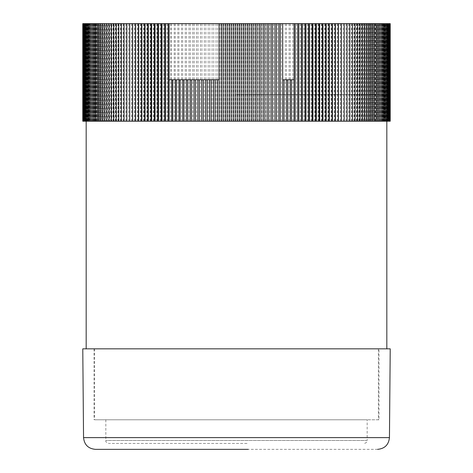 <?xml version="1.0" encoding="UTF-8"?>
<svg xmlns="http://www.w3.org/2000/svg" width="473" height="473" viewBox="0 0 473 473"><rect width="100%" height="100%" fill="white"/><g stroke="black" fill="none" stroke-linecap="round" stroke-linejoin="round"><path stroke-width="0.35" stroke-dasharray="2.37 1.77" d="M377.625 449.35L224.852 449.35M390.225 348.838L82.775 348.838M390.219 23.65L386.813 23.65L386.813 121.206L86.175 121.206L390.219 121.206M236.5 23.65L378.991 23.65L236.5 23.65M236.5 94.6L378.991 94.6L236.5 94.6M230.002 449.35L239.232 449.344L230.002 449.35M223.025 449.35L203.898 449.35L223.025 449.344M220.128 449.35L204.159 449.35L220.128 449.344M82.781 121.206L235.838 121.206L235.838 23.65L82.781 23.65M386.813 23.65L235.838 23.65M237.842 23.65L237.842 121.206L386.813 121.206M235.838 121.206L237.842 121.206M239.811 23.65L239.811 121.206M233.816 121.206L233.816 23.65M241.863 23.65L241.863 121.206M231.865 121.206L231.865 23.65M243.778 23.65L243.778 121.206M229.795 121.206L229.795 23.65M245.883 23.65L245.883 121.206M227.897 121.206L227.897 23.65M247.74 23.65L247.74 121.206M225.775 121.206L225.775 23.65M249.898 23.65L249.898 121.206M223.936 121.206L223.936 23.65M251.701 23.65L251.701 121.206M221.766 121.206L221.766 23.65M253.9 23.65L253.9 121.206M219.986 121.206L219.986 23.65M255.645 23.65L255.645 121.206M217.763 121.206L217.763 23.65M257.897 23.65L257.897 121.206M216.043 121.206L216.043 23.65M259.576 23.65L259.576 121.206M213.778 121.206L213.778 23.65M261.871 23.65L261.871 121.206M212.117 121.206L212.117 23.65M263.496 23.65L263.496 121.206M209.805 121.206L209.805 23.65M265.832 23.65L265.832 121.206M208.203 121.206L208.203 23.65M267.393 23.65L267.393 121.206M205.85 121.206L205.85 23.65M269.77 23.65L269.77 121.206M204.312 121.206L204.312 23.65M271.271 23.65L271.271 121.206M201.918 121.206L201.918 23.65M273.69 23.65L273.69 121.206M200.446 121.206L200.446 23.65M275.12 23.65L275.12 121.206M198.01 121.206L198.01 23.65M277.58 23.65L277.58 121.206M196.597 121.206L196.597 23.65M278.952 23.65L278.952 121.206M194.125 121.206L194.125 23.65M281.447 23.65L281.447 121.206M192.783 121.206L192.783 23.65M282.748 23.65L282.748 121.206M190.276 121.206L190.276 23.65M285.278 23.65L285.278 121.206M188.993 121.206L188.993 23.65M286.514 23.65L286.514 121.206M186.451 121.206L186.451 23.65M289.08 23.65L289.08 121.206M185.239 121.206L185.239 23.65M290.245 23.65L290.245 121.206M182.667 121.206L182.667 23.65M292.84 23.65L292.84 121.206M181.52 121.206L181.52 23.65M293.94 23.65L293.94 121.206M178.912 121.206L178.912 23.65M296.565 23.65L296.565 121.206M177.836 121.206L177.836 23.65M297.594 23.65L297.594 121.206M175.205 121.206L175.205 23.65M300.249 23.65L300.249 121.206M174.194 121.206L174.194 23.65M301.212 23.65L301.212 121.206M171.533 121.206L171.533 23.65M303.891 23.65L303.891 121.206M170.593 121.206L170.593 23.65M304.778 23.65L304.778 121.206M167.909 121.206L167.909 23.65M307.48 23.65L307.48 121.206M167.04 121.206L167.04 23.65M308.301 23.65L308.301 121.206M164.332 121.206L164.332 23.65M311.027 23.65L311.027 121.206M163.534 121.206L163.534 23.65M311.778 23.65L311.778 121.206M160.802 121.206L160.802 23.65M314.521 23.65L314.521 121.206M160.075 121.206L160.075 23.65M315.195 23.65L315.195 121.206M157.326 121.206L157.326 23.65M317.962 23.65L317.962 121.206M156.675 121.206L156.675 23.65M318.565 23.65L318.565 121.206M153.902 121.206L153.902 23.65M321.344 23.65L321.344 121.206M153.323 121.206L153.323 23.65M321.877 23.65L321.877 121.206M150.538 121.206L150.538 23.65M324.673 23.65L324.673 121.206M150.03 121.206L150.03 23.65M325.128 23.65L325.128 121.206M147.233 121.206L147.233 23.65M327.937 23.65L327.937 121.206M146.801 121.206L146.801 23.65M328.321 23.65L328.321 121.206M143.987 121.206L143.987 23.65M331.141 23.65L331.141 121.206M143.626 121.206L143.626 23.65M331.455 23.65L331.455 121.206M140.806 121.206L140.806 23.65M334.281 23.65L334.281 121.206M140.516 121.206L140.516 23.65M334.517 23.65L334.517 121.206M137.69 121.206L137.69 23.65M337.355 23.65L337.355 121.206M137.477 121.206L137.477 23.65M337.515 23.65L337.515 121.206M134.639 121.206L134.639 23.65M340.353 23.65L340.353 121.206M134.503 121.206L134.503 23.65M340.442 23.65L340.442 121.206M131.66 121.206L131.66 23.65M343.286 23.65L343.286 121.206M131.6 121.206L131.6 23.65M343.297 23.65L343.297 121.206M128.751 121.206L128.751 23.65M346.147 23.65L346.147 121.206M128.762 121.206L128.762 23.65M346.082 23.65L346.082 121.206M125.919 121.206L125.919 23.65M348.926 23.65L348.926 121.206M126.007 121.206L126.007 23.65M348.79 23.65L348.79 121.206M123.163 121.206L123.163 23.65M351.634 23.65L351.634 121.206M123.323 121.206L123.323 23.65M351.421 23.65L351.421 121.206M120.485 121.206L120.485 23.65M354.259 23.65L354.259 121.206M120.716 121.206L120.716 23.65M353.975 23.65L353.975 121.206M117.883 121.206L117.883 23.65M356.808 23.65L356.808 121.206M118.191 121.206L118.191 23.65M356.447 23.65L356.447 121.206M115.365 121.206L115.365 23.65M359.273 23.65L359.273 121.206M115.749 121.206L115.749 23.65M358.836 23.65L358.836 121.206M112.929 121.206L112.929 23.65M361.65 23.65L361.65 121.206M113.384 121.206L113.384 23.65M361.141 23.65L361.141 121.206M110.576 121.206L110.576 23.65M363.944 23.65L363.944 121.206M111.108 121.206L111.108 23.65M363.365 23.65L363.365 121.206M108.311 121.206L108.311 23.65M366.149 23.65L366.149 121.206M108.914 121.206L108.914 23.65M365.499 23.65L365.499 121.206M106.135 121.206L106.135 23.65M368.266 23.65L368.266 121.206M106.809 121.206L106.809 23.65M367.545 23.65L367.545 121.206M104.048 121.206L104.048 23.65M370.294 23.65L370.294 121.206M104.793 121.206L104.793 23.65M369.502 23.65L369.502 121.206M102.05 121.206L102.05 23.65M372.233 23.65L372.233 121.206M102.872 121.206L102.872 23.65M371.364 23.65L371.364 121.206M100.146 121.206L100.146 23.65M374.072 23.65L374.072 121.206M101.033 121.206L101.033 23.65M373.138 23.65L373.138 121.206M98.331 121.206L98.331 23.65M375.822 23.65L375.822 121.206M99.295 121.206L99.295 23.65M374.811 23.65L374.811 121.206M96.616 121.206L96.616 23.65L95.522 23.65L96.604 23.65L96.604 121.206L95.522 121.206L96.604 121.206M377.478 23.65L377.478 121.206M97.645 121.206L97.645 23.65M376.384 23.65L375.355 23.65L376.384 23.65L376.396 121.206L375.355 121.206L376.384 121.206M94.996 121.206L94.996 23.65M379.033 23.65L379.033 121.206M96.096 121.206L96.096 23.65M377.886 23.65L377.886 121.206M93.471 121.206L93.471 23.65M380.487 23.65L380.487 121.206M94.641 121.206L94.641 23.65M379.275 23.65L379.275 121.206M92.046 121.206L92.046 23.65M381.847 23.65L381.847 121.206M93.282 121.206L93.282 23.65M380.57 23.65L380.57 121.206M90.721 121.206L90.721 23.65M383.112 23.65L383.112 121.206M92.022 121.206L92.022 23.65M381.764 23.65L381.764 121.206M89.492 121.206L89.492 23.65M384.271 23.65L384.271 121.206M90.863 121.206L90.863 23.65M382.858 23.65L382.858 121.206M88.368 121.206L88.368 23.65M385.329 23.65L385.329 121.206M89.799 121.206L89.799 23.65M383.851 23.65L383.851 121.206M87.339 121.206L87.339 23.65M386.287 23.65L386.287 121.206M88.841 121.206L88.841 23.65M384.744 23.65L384.744 121.206M86.417 121.206L86.417 23.65M387.139 23.65L387.139 121.206M87.978 121.206L87.978 23.65M385.536 23.65L385.536 121.206M85.601 121.206L85.601 23.65M387.89 23.65L387.89 121.206M87.221 121.206L87.221 23.65M386.228 23.65L386.228 121.206M84.886 121.206L84.886 23.65L82.923 23.65L84.874 23.65L84.874 121.206L82.923 121.206L84.874 121.206M388.534 23.65L388.534 121.206M86.565 121.206L86.565 23.65M84.271 121.206L84.271 23.65M389.078 23.65L389.078 121.206M86.015 121.206L86.015 23.65M387.298 23.65L387.298 121.206M83.762 121.206L83.762 23.65M389.516 23.65L389.516 121.206M85.566 121.206L85.566 23.65M387.677 23.65L387.677 121.206M83.36 121.206L83.36 23.65M389.853 23.65L389.853 121.206M85.217 121.206L85.217 23.65M387.955 23.65L387.955 121.206M83.059 121.206L83.059 23.65M390.077 23.65L390.077 121.206M84.974 121.206L84.974 23.65M388.114 23.65L386.435 23.65L388.114 23.65L388.126 121.206L386.435 121.206L388.114 121.206M82.87 121.206L82.87 23.65M390.201 23.65L390.201 121.206M84.838 121.206L84.838 23.65M388.197 23.65L388.197 121.206M84.803 121.206L82.799 121.206L84.803 121.206L84.803 23.65L82.799 23.65L84.803 23.65M388.162 23.65L390.13 23.65L388.162 23.65L388.162 121.206L390.13 121.206L388.162 121.206M388.026 23.65L389.941 23.65L388.026 23.65L388.026 121.206L389.941 121.206L388.026 121.206M85.045 121.206L83.147 121.206L85.045 121.206L85.045 23.65L83.147 23.65L85.045 23.65M387.783 23.65L389.64 23.65L387.783 23.65L387.783 121.206L389.64 121.206L387.783 121.206M85.323 121.206L83.484 121.206L85.323 121.206L85.323 23.65L83.484 23.65L85.323 23.65M387.434 23.65L389.238 23.65L387.434 23.65L387.434 121.206L389.238 121.206L387.434 121.206M85.702 121.206L83.922 121.206L85.702 121.206L85.702 23.65L83.922 23.65L85.702 23.65M386.985 23.65L388.729 23.65L386.985 23.65L386.985 121.206L388.729 121.206L386.985 121.206M86.187 121.206L84.466 121.206L86.187 121.206L86.187 23.65L84.466 23.65L86.187 23.65M386.435 23.65L386.435 121.206M86.772 121.206L85.11 121.206L86.772 121.206L86.772 23.65L85.11 23.65L86.772 23.65M385.779 23.65L387.399 23.65L385.779 23.65L385.779 121.206L387.399 121.206L385.779 121.206M87.464 121.206L85.861 121.206L87.464 121.206L87.464 23.65L85.861 23.65L87.464 23.65M385.022 23.65L386.583 23.65L385.022 23.65L385.022 121.206L386.583 121.206L385.022 121.206M88.256 121.206L86.713 121.206L88.256 121.206L88.256 23.65L86.713 23.65L88.256 23.65M384.159 23.65L385.661 23.65L384.159 23.65L384.159 121.206L385.661 121.206L384.159 121.206M89.149 121.206L87.671 121.206L89.149 121.206L89.149 23.65L87.671 23.65L89.149 23.65M383.201 23.65L384.632 23.65L383.201 23.65L383.201 121.206L384.632 121.206L383.201 121.206M90.142 121.206L88.729 121.206L90.142 121.206L90.142 23.65L88.729 23.65L90.142 23.65M382.137 23.65L383.508 23.65L382.137 23.65L382.137 121.206L383.508 121.206L382.137 121.206M91.236 121.206L89.888 121.206L91.236 121.206L91.236 23.65L89.888 23.65L91.236 23.65M380.978 23.65L382.279 23.65L380.978 23.65L380.978 121.206L382.279 121.206L380.978 121.206M92.43 121.206L91.153 121.206L92.43 121.206L92.43 23.65L91.153 23.65L92.43 23.65M379.718 23.65L380.954 23.65L379.718 23.65L379.718 121.206L380.954 121.206L379.718 121.206M93.725 121.206L92.513 121.206L93.725 121.206L93.725 23.65L92.513 23.65L93.725 23.65M378.359 23.65L379.529 23.65L378.359 23.65L378.359 121.206L379.529 121.206L378.359 121.206M95.114 121.206L93.967 121.206L95.114 121.206L95.114 23.65L93.967 23.65L95.114 23.65M376.904 23.65L378.004 23.65L376.904 23.65L376.904 121.206L378.004 121.206L376.904 121.206M375.355 23.65L375.355 121.206M98.189 121.206L97.178 121.206L98.189 121.206L98.189 23.65L97.178 23.65L98.189 23.65M373.705 23.65L374.669 23.65L373.705 23.65L373.705 121.206L374.669 121.206L373.705 121.206M99.862 121.206L98.928 121.206L99.862 121.206L99.862 23.65L98.928 23.65L99.862 23.65M371.967 23.65L372.854 23.65L371.967 23.65L371.967 121.206L372.854 121.206L371.967 121.206M101.636 121.206L100.767 121.206L101.636 121.206L101.636 23.65L100.767 23.65L101.636 23.65M370.128 23.65L370.95 23.65L370.128 23.65L370.128 121.206L370.95 121.206L370.128 121.206M103.498 121.206L102.706 121.206L103.498 121.206L103.498 23.65L102.706 23.65L103.498 23.65M368.207 23.65L368.952 23.65L368.207 23.65L368.207 121.206L368.952 121.206L368.207 121.206M105.455 121.206L104.734 121.206L105.455 121.206L105.455 23.65L104.734 23.65L105.455 23.65M366.191 23.65L366.865 23.65L366.191 23.65L366.191 121.206L366.865 121.206L366.191 121.206M107.501 121.206L106.851 121.206L107.501 121.206L107.501 23.65L106.851 23.65L107.501 23.65M364.086 23.65L364.689 23.65L364.086 23.65L364.086 121.206L364.689 121.206L364.086 121.206M109.635 121.206L109.056 121.206L109.635 121.206L109.635 23.65L109.056 23.65L109.635 23.65M361.892 23.65L362.424 23.65L361.892 23.65L361.892 121.206L362.424 121.206L361.892 121.206M111.859 121.206L111.35 121.206L111.859 121.206L111.859 23.65L111.35 23.65L111.859 23.65M359.616 23.65L360.071 23.65L359.616 23.65L359.616 121.206L360.071 121.206L359.616 121.206M114.164 121.206L113.727 121.206L114.164 121.206L114.164 23.65L113.727 23.65L114.164 23.65M357.251 23.65L357.635 23.65L357.251 23.65L357.251 121.206L357.635 121.206L357.251 121.206M116.553 121.206L116.192 121.206L116.553 121.206L116.553 23.65L116.192 23.65L116.553 23.65M354.809 23.65L355.117 23.65L354.809 23.65L354.809 121.206L355.117 121.206L354.809 121.206M119.025 121.206L119.025 23.65M352.284 23.65L352.284 121.206M121.579 121.206L121.579 23.65M349.677 23.65L349.677 121.206M124.21 121.206L124.21 23.65M346.993 23.65L346.993 121.206M126.918 121.206L126.918 23.65M344.238 23.65L344.238 121.206M169.109 79.819L219.1 79.819M282.724 79.819L294.088 79.819M236.5 348.838L386.825 348.838L236.5 348.838M223.794 449.344L204.159 449.35L223.794 449.344M235.921 449.344L231.876 449.344L235.921 449.35M230.954 449.344L239.232 449.344L230.954 449.35M247.036 443.438L109.228 443.438L247.036 443.438M367.166 419.788L105.834 419.788L367.166 419.788L367.166 440.481L105.834 440.481L367.166 440.481C367.326 441.918 366.339 442.905 364.21 443.438M105.834 419.788L105.834 440.481C105.42 441.64 106.407 442.627 108.79 443.438M378.991 348.838L94.009 348.838L378.991 348.838L378.991 419.788L94.009 419.788L378.991 419.788M94.009 348.838L94.009 419.788M236.5 419.788L94.6 419.788L236.5 419.788M389.45 437.626L83.55 437.626M378.991 23.65L378.991 94.6M94.009 23.65L94.009 94.6M94.6 348.838L94.6 419.788M378.4 348.838L378.4 419.788"/><path stroke-width="0.71" d="M377.625 449.35C384.756 448.658 388.7 444.75 389.45 437.626L83.55 437.626C84.3 444.75 88.244 448.658 95.375 449.35L248.148 449.35M83.55 437.626L82.775 348.838L390.225 348.838L389.45 437.626M168.222 121.206L82.781 121.206L82.781 23.65L169.109 23.65L169.109 121.206L168.222 121.206L168.222 23.65M290.333 121.206L290.333 79.819L294.088 79.819L294.088 23.65L390.219 23.65L390.219 121.206L280.217 121.206L280.217 23.65L282.724 23.65L282.724 121.206M82.799 121.206L82.799 23.65M390.13 23.65L390.13 121.206M82.923 121.206L82.923 23.65M389.941 23.65L389.941 121.206M83.147 121.206L83.147 23.65M389.64 23.65L389.64 121.206M83.484 121.206L83.484 23.65M389.238 23.65L389.238 121.206M83.922 121.206L83.922 23.65M388.729 23.65L388.729 121.206M84.466 121.206L84.466 23.65M388.114 23.65L388.114 121.206M85.11 121.206L85.11 23.65M387.399 23.65L387.399 121.206M85.861 121.206L85.861 23.65M386.583 23.65L386.583 121.206M86.713 121.206L86.713 23.65M385.661 23.65L385.661 121.206M87.671 121.206L87.671 23.65M384.632 23.65L384.632 121.206M88.729 121.206L88.729 23.65M383.508 23.65L383.508 121.206M89.888 121.206L89.888 23.65M382.279 23.65L382.279 121.206M91.153 121.206L91.153 23.65M380.954 23.65L380.954 121.206M92.513 121.206L92.513 23.65M379.529 23.65L379.529 121.206M93.967 121.206L93.967 23.65M378.004 23.65L378.004 121.206M95.522 121.206L95.522 23.65M376.384 23.65L376.384 121.206M97.178 121.206L97.178 23.65M374.669 23.65L374.669 121.206M98.928 121.206L98.928 23.65M372.854 23.65L372.854 121.206M100.767 121.206L100.767 23.65M370.95 23.65L370.95 121.206M102.706 121.206L102.706 23.65M368.952 23.65L368.952 121.206M104.734 121.206L104.734 23.65M366.865 23.65L366.865 121.206M106.851 121.206L106.851 23.65M364.689 23.65L364.689 121.206M109.056 121.206L109.056 23.65M362.424 23.65L362.424 121.206M111.35 121.206L111.35 23.65M360.071 23.65L360.071 121.206M113.727 121.206L113.727 23.65M357.635 23.65L357.635 121.206M116.192 121.206L116.192 23.65M355.117 23.65L355.117 121.206M118.741 121.206L118.741 23.65M352.515 23.65L352.515 121.206M121.366 121.206L121.366 23.65M349.837 23.65L349.837 121.206M124.074 121.206L124.074 23.65M347.081 23.65L347.081 121.206M126.853 121.206L126.853 23.65M344.249 23.65L344.249 121.206M129.703 121.206L129.703 23.65M341.4 23.65L341.4 121.206M129.714 121.206L129.714 23.65M341.34 23.65L341.34 121.206M132.558 121.206L132.558 23.65M338.497 23.65L338.497 121.206M132.647 121.206L132.647 23.65M338.361 23.65L338.361 121.206M135.485 121.206L135.485 23.65M335.523 23.65L335.523 121.206M135.645 121.206L135.645 23.65M335.31 23.65L335.31 121.206M138.483 121.206L138.483 23.65M332.484 23.65L332.484 121.206M138.719 121.206L138.719 23.65M332.194 23.65L332.194 121.206M141.545 121.206L141.545 23.65M329.374 23.65L329.374 121.206M141.859 121.206L141.859 23.65M329.013 23.65L329.013 121.206M144.679 121.206L144.679 23.65M326.199 23.65L326.199 121.206M145.063 121.206L145.063 23.65M280.217 121.206L249.064 121.206L249.064 23.65L280.217 23.65M221.299 23.65L221.299 121.206L219.1 121.206L219.1 23.65L249.064 23.65M247.225 23.65L247.225 121.206L221.299 121.206M249.064 121.206L247.225 121.206M251.234 121.206L251.234 23.65M325.767 23.65L325.767 121.206M147.872 121.206L147.872 23.65M169.109 79.819L191.553 79.819L191.553 121.206L169.109 121.206M219.1 121.206L191.553 121.206M194.048 121.206L194.048 79.819M195.42 121.206L195.42 79.819L219.1 79.819M245.103 23.65L245.103 121.206M253.014 121.206L253.014 23.65M322.97 23.65L322.97 121.206M148.327 121.206L148.327 23.65M190.252 79.819L190.252 121.206M197.88 121.206L197.88 79.819M243.205 23.65L243.205 121.206M255.237 121.206L255.237 23.65M322.462 23.65L322.462 121.206M151.124 121.206L151.124 23.65M187.722 79.819L187.722 121.206M199.31 121.206L199.31 79.819M241.135 23.65L241.135 121.206M256.957 121.206L256.957 23.65M319.677 23.65L319.677 121.206M151.656 121.206L151.656 23.65M186.486 79.819L186.486 121.206M201.729 121.206L201.729 79.819M239.184 23.65L239.184 121.206M259.222 121.206L259.222 23.65M319.098 23.65L319.098 121.206M154.435 121.206L154.435 23.65M183.92 79.819L183.92 121.206M203.23 121.206L203.23 79.819M237.162 23.65L237.162 121.206M260.883 121.206L260.883 23.65M316.325 23.65L316.325 121.206M155.038 121.206L155.038 23.65M182.755 79.819L182.755 121.206M205.607 121.206L205.607 79.819M235.158 23.65L235.158 121.206M263.195 121.206L263.195 23.65M315.674 23.65L315.674 121.206M157.805 121.206L157.805 23.65M180.16 79.819L180.16 121.206M207.168 121.206L207.168 79.819M233.189 23.65L233.189 121.206M264.797 121.206L264.797 23.65M312.925 23.65L312.925 121.206M158.479 121.206L158.479 23.65M179.06 79.819L179.06 121.206M209.504 121.206L209.504 79.819M231.137 23.65L231.137 121.206M267.15 121.206L267.15 23.65M312.198 23.65L312.198 121.206M161.222 121.206L161.222 23.65M176.435 79.819L176.435 121.206M211.129 121.206L211.129 79.819M229.222 23.65L229.222 121.206M268.688 121.206L268.688 23.65M309.466 23.65L309.466 121.206M161.973 121.206L161.973 23.65M175.406 79.819L175.406 121.206M213.424 121.206L213.424 79.819M227.117 23.65L227.117 121.206M271.082 121.206L271.082 23.65M308.668 23.65L308.668 121.206M164.699 121.206L164.699 23.65M172.751 79.819L172.751 121.206M215.103 121.206L215.103 79.819M225.26 23.65L225.26 121.206M272.554 121.206L272.554 23.65M305.96 23.65L305.96 121.206M165.52 121.206L165.52 23.65M171.788 79.819L171.788 121.206M217.355 121.206L217.355 79.819M223.102 23.65L223.102 121.206M274.99 121.206L274.99 23.65M305.091 23.65L305.091 121.206M276.403 121.206L276.403 23.65M302.407 23.65L302.407 121.206M282.724 79.819L286.549 79.819L286.549 121.206M287.761 121.206L287.761 79.819M191.553 79.819L195.42 79.819M278.875 121.206L278.875 23.65M284.007 79.819L284.007 121.206M301.467 23.65L301.467 121.206M169.109 23.65L219.1 23.65M298.806 23.65L298.806 121.206M291.48 121.206L291.48 79.819M294.088 23.65L282.724 23.65M286.549 79.819L290.333 79.819M297.795 23.65L297.795 121.206M294.088 121.206L294.088 79.819M295.164 23.65L295.164 121.206M86.175 121.206L86.175 348.838M386.825 121.206L386.825 348.838"/></g></svg>
